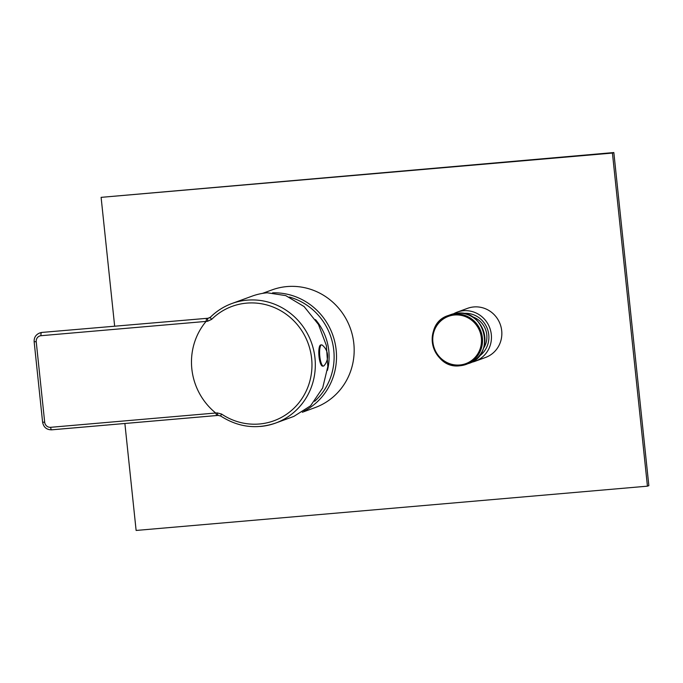 <?xml version="1.0" encoding="UTF-8"?>
<svg xmlns="http://www.w3.org/2000/svg" width="683" height="683" viewBox="0 0 683 683"><rect width="100%" height="100%" fill="white"/><g stroke="black" fill="none" stroke-linecap="round" stroke-linejoin="round"><path stroke-width="1.02" d="M471.868 316.613A20.703 19.944 69.9 0 1 483.479 348.356M463.091 313.446A23.504 22.633 69.9 0 1 463.697 313.377A23.504 22.633 69.9 0 1 487.517 329.223A23.504 22.633 69.9 0 1 478.817 356.441M471.364 362.306A26.159 25.194 69.9 0 0 475.137 361.264A26.159 25.194 69.9 0 0 490.761 331.238A26.159 25.194 69.9 0 0 463.424 310.739A26.159 25.194 -110.1 0 0 457.166 312.131A26.159 25.194 -110.1 0 0 453.614 313.77M457.166 312.131L467.556 308.332A26.159 25.194 69.9 0 1 473.806 306.949A26.159 25.194 69.9 0 1 501.151 327.439A26.159 25.194 69.9 0 1 485.519 357.465L475.137 361.264M124.878 423.486L136.122 530.452L647.433 486.168L612.429 153.06L101.11 197.353L114.65 326.124M262.443 293.4L272.022 289.899A62.665 60.36 69.9 0 1 287.005 286.57A62.665 60.36 69.9 0 1 352.505 335.669A62.665 60.36 69.9 0 1 315.059 407.606L302.347 412.259M101.11 197.353L613.838 152.548L648.85 485.647L647.433 486.168M613.838 152.548L612.429 153.06M304.012 411.166A62.665 60.36 -110.1 0 0 334.346 340.134A62.665 60.36 -110.1 0 0 272.611 292.836M314.65 401.314A60.71 58.473 -110.1 0 0 332.348 342.072A60.71 58.473 -110.1 0 0 289.302 297.028M315.478 319.593A55.528 53.487 69.9 0 1 327.439 370.374M216.759 415.52L218.253 415.401A2.8 0.768 -94.9 0 1 217.279 412.916L215.743 413.053L216.759 415.52L218.312 415.392A2.8 0.768 -94.9 0 1 218.253 415.401L220.788 416.075A2.8 0.452 -56 0 1 221.608 414.069L217.279 412.916M206.112 321.36L206.548 318.363L208.102 318.235A2.8 0.768 85.1 0 0 207.641 321.223L206.095 321.403A63.647 61.299 -110.1 0 0 215.717 413.01L215.743 413.053M207.641 321.223L211.653 319.362A60.907 58.661 69.9 0 1 246.691 303.124A60.907 58.661 69.9 0 1 311.627 358.481A60.907 58.661 69.9 0 1 259.395 423.998A60.907 58.661 69.9 0 1 221.608 414.069M42.244 332.399A2.8 0.726 85 0 0 42.192 332.399L206.548 318.363M220.899 416.075A2.8 0.452 -56 0 1 220.788 416.075C238.179 427.216 256.449 429.556 275.599 423.076A63.647 61.299 69.9 0 0 313.625 350.02A63.647 61.299 69.9 0 0 247.109 300.153A63.647 61.299 69.9 0 0 231.887 303.525C223.776 306.513 216.631 311.064 210.432 317.16L210.432 317.16A2.8 0.692 45.3 0 1 210.501 317.117A63.647 61.299 69.9 0 1 231.887 303.525L252.044 296.157A63.647 61.299 69.9 0 1 267.258 292.785L285.716 295.602L304.072 306.539L318.474 324.476L326.38 345.538L327.831 366.558L322.658 387.987L310.56 405.804L293.861 416.399L275.599 423.076A63.647 61.299 69.9 0 1 260.385 426.457M209.809 317.749L208.102 318.235L210.398 317.219M322.803 366.088A10.629 2.766 -95 0 1 322.615 366.131A10.629 2.766 -95 0 1 318.978 356.15A10.629 2.766 -95 0 1 320.592 344.992A10.629 2.766 85 0 1 320.779 344.949L321.591 344.881A10.629 2.766 85 0 0 321.394 344.924A10.629 2.766 -95 0 0 319.781 356.082A10.629 2.766 -95 0 0 323.418 366.062L322.615 366.131M321.591 344.881A10.629 2.766 85 0 1 322.274 345.128A14.258 14.258 0 0 1 324.058 365.687A10.629 2.766 85 0 1 323.614 366.02A10.629 2.766 -95 0 1 323.418 366.062M457.047 313.224A26.014 25.058 -110.1 0 0 450.823 314.598L457.055 313.215C485.289 309.117 495.969 355.245 468.692 363.476A26.014 25.058 -110.1 0 0 484.238 333.603A26.014 25.058 -110.1 0 0 457.047 313.224M454.639 314.103A26.014 25.058 -110.1 0 0 448.415 315.478A26.014 25.058 -110.1 0 0 432.868 345.333A26.014 25.058 -110.1 0 0 460.035 365.738A26.014 25.058 -110.1 0 0 466.284 364.355A26.014 25.058 -110.1 0 0 481.831 334.482A26.014 25.058 -110.1 0 0 454.639 314.103M459.77 364.987A25.194 24.264 -110.1 0 0 481.37 337.897A25.194 24.264 -110.1 0 0 454.511 315A25.194 24.264 -110.1 0 0 432.902 342.089A25.194 24.264 -110.1 0 0 459.77 364.987M40.135 332.852A8.392 8.085 69.9 0 1 42.15 332.408A2.8 0.726 85 0 1 42.192 332.399L39.435 333.116A8.392 8.085 69.9 0 1 41.441 332.672A2.8 0.726 85 0 0 41.023 335.703L206.095 321.403M34.244 341.696L36.225 341.722A5.592 5.387 69.9 0 1 41.023 335.703M215.717 413.01L50.653 427.31A5.592 5.387 69.9 0 1 44.685 422.222L36.225 341.722M216.656 415.529L51.652 429.82A2.8 0.726 -95 0 1 51.601 429.838A2.8 0.726 -95 0 1 50.653 427.31M208.81 317.971A4.2 4.038 -110.1 0 0 209.442 317.868M209.1 318.013L210.432 317.16A2.8 0.692 45.3 0 0 211.653 319.362M42.705 422.196L44.685 422.222M468.692 363.476L460.052 365.738C431.818 369.827 421.138 323.699 448.415 315.478L450.823 314.598M216.707 415.537L51.601 429.838C46.606 429.769 43.61 427.242 42.611 422.256L34.15 341.756C33.962 337.633 35.721 334.755 39.435 333.116"/></g></svg>
